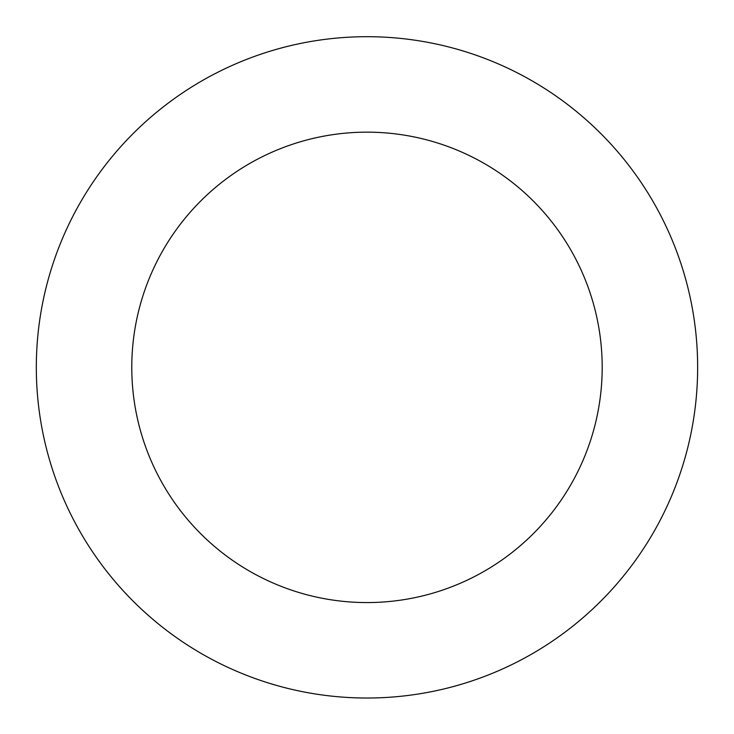 <?xml version="1.0" encoding="UTF-8"?>
<svg xmlns="http://www.w3.org/2000/svg" width="734" height="734" viewBox="0 0 734 734"><rect width="100%" height="100%" fill="white"/><g stroke="black" fill="none" stroke-linecap="round" stroke-linejoin="round"><path stroke-width="1.1" d="M45.728 289.049A330.658 330.658 0 0 0 459.787 684.73A330.658 330.658 0 0 0 595.43 128.303A330.658 330.658 0 0 0 45.728 289.049M138.469 311.656A235.21 235.21 0 0 0 432.996 593.118A235.21 235.21 0 0 0 529.489 197.318A235.21 235.21 0 0 0 138.469 311.656"/></g></svg>
